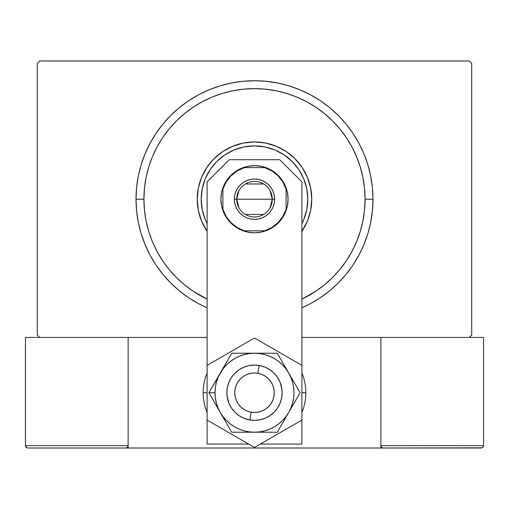 <?xml version="1.0" encoding="UTF-8"?>
<svg xmlns="http://www.w3.org/2000/svg" width="509" height="509" viewBox="0 0 509 509"><rect width="100%" height="100%" fill="white"/><g stroke="black" fill="none" stroke-linecap="round" stroke-linejoin="round"><path stroke-width="0.76" d="M469.336 60.991L39.664 60.991L469.336 60.991L471.703 63.364L471.703 335.062L471.703 63.364L469.336 60.991M39.664 337.429L207.112 337.429L39.664 337.429L37.297 335.062L37.297 63.364L37.297 335.062L39.664 337.429L25.45 337.429L39.664 337.429M301.888 337.429L469.336 337.429L301.888 337.429M471.703 335.062L469.336 337.429L471.703 335.062M37.297 63.364L39.664 60.991L37.297 63.364M310.35 303.695L320.32 297.72L329.66 290.792L338.275 282.985L346.082 274.37L353.011 265.03L358.985 255.06L363.954 244.549L367.873 233.606L370.698 222.325L372.403 210.821L372.976 199.21L365.074 199.21A110.574 110.574 0 0 1 301.888 299.12L315.93 291.154L324.647 284.69L332.689 277.399L339.974 269.363L346.438 260.646L352.018 251.338L356.656 241.527L360.315 231.309L362.949 220.785L364.546 210.052L365.074 199.21L364.546 188.375L362.949 177.641L360.315 167.111L356.656 156.899L352.018 147.088L346.438 137.78L339.974 129.063L332.689 121.021L324.647 113.736L315.93 107.272L306.628 101.692L296.817 97.054L286.599 93.395L276.075 90.761L265.335 89.17L254.5 88.636L243.665 89.17L232.925 90.761L222.401 93.395L212.183 97.054L202.372 101.692L193.07 107.272L184.353 113.736L176.311 121.021L169.026 129.063L162.562 137.78L156.982 147.088L152.344 156.899L148.685 167.111L146.051 177.641L144.454 188.375L143.926 199.21L136.024 199.21A118.476 118.476 0 0 0 207.112 307.792A118.476 118.476 0 0 1 254.5 80.74A118.476 118.476 0 0 1 301.888 307.792A118.476 118.476 0 0 0 372.976 199.21L372.403 187.598L370.698 176.101L367.873 164.821L363.954 153.877L358.985 143.366L353.011 133.39L346.082 124.056L338.275 115.441L329.66 107.628L320.32 100.706L310.35 94.725L299.839 89.756L288.889 85.836L277.615 83.012L266.112 81.306L254.5 80.74L242.888 81.306L231.385 83.012L220.111 85.836L209.161 89.756L198.65 94.725L188.68 100.706L179.34 107.628L170.725 115.441L162.918 124.056L155.989 133.39L150.015 143.366L145.046 153.877L141.127 164.821L138.302 176.101L136.597 187.598L136.024 199.21L136.597 210.821L138.302 222.325L141.127 233.606L145.046 244.549L150.015 255.06L155.989 265.03L162.918 274.37L170.725 282.985L179.34 290.792L188.68 297.72L198.65 303.695L207.112 307.792M207.112 299.12A110.574 110.574 0 0 1 143.926 199.21L144.454 210.052L146.051 220.785L148.685 231.309L152.344 241.527L156.982 251.338L162.562 260.646L169.026 269.363L176.311 277.399L184.353 284.69L193.07 291.154L207.112 299.12M202.207 188.839A53.311 53.311 0 0 0 201.189 199.204A53.311 53.311 0 0 1 254.5 145.898A53.311 53.311 0 0 1 307.811 199.21A53.311 53.311 0 0 0 306.793 188.839M306.787 188.788A53.311 53.311 0 0 0 264.928 146.929M264.877 146.916A53.311 53.311 0 0 0 244.123 146.916M244.072 146.929A53.311 53.311 0 0 0 202.213 188.788M311.762 199.191A57.262 57.262 0 0 0 310.668 188.063M310.655 188.018A57.262 57.262 0 0 0 302.123 167.423M302.098 167.378A57.262 57.262 0 0 0 295.016 158.744M294.966 158.7A57.262 57.262 0 0 0 286.332 151.612M286.293 151.587A57.262 57.262 0 0 0 265.692 143.054M254.481 141.947A57.262 57.262 0 0 0 243.347 143.048L254.5 141.947L265.673 143.048A57.262 57.262 0 0 0 254.519 141.947M243.308 143.054A57.262 57.262 0 0 0 222.707 151.587M222.668 151.612A57.262 57.262 0 0 0 214.034 158.7M213.984 158.744A57.262 57.262 0 0 0 206.902 167.378M206.877 167.423A57.262 57.262 0 0 0 198.345 188.018M198.332 188.063A57.262 57.262 0 0 0 197.237 199.191M206.902 231.048A57.262 57.262 0 0 0 207.112 231.353L201.596 221.122L198.338 210.382L197.237 199.21A57.262 57.262 0 0 1 254.5 141.947A57.262 57.262 0 0 1 311.762 199.21L310.662 210.382L307.404 221.122L301.888 231.353A57.262 57.262 0 0 0 302.098 231.048M207.112 231.353A57.262 57.262 0 0 1 197.237 199.21L198.338 188.044L201.596 177.297L206.889 167.397L214.009 158.719L222.688 151.599L232.588 146.306L243.327 143.048L232.352 146.407M276.412 146.306L265.673 143.048L276.412 146.306L286.312 151.599L294.991 158.719L302.111 167.397L307.404 177.297L310.662 188.044L311.762 199.21A57.262 57.262 0 0 1 301.888 231.353M301.888 307.792L310.331 303.708M197.237 199.235A57.262 57.262 0 0 0 198.332 210.363M198.345 210.402A57.262 57.262 0 0 0 206.877 231.003M302.123 231.003A57.262 57.262 0 0 0 310.655 210.402M310.668 210.363A57.262 57.262 0 0 0 311.762 199.235M198.338 210.382L201.691 221.358M302.111 231.022L303.129 229.451M307.404 221.122L310.662 210.382M310.662 188.044L307.309 177.062M286.312 151.599L284.735 150.581M206.889 167.397L205.871 168.975M201.596 177.297L198.338 188.044M202.213 209.638A53.311 53.311 0 0 0 207.112 223.636L205.248 219.614L202.213 209.613L201.189 199.21L202.213 188.814L205.248 178.812L210.172 169.592L216.802 161.512L224.883 154.882L234.095 149.958L244.097 146.923L254.5 145.898L264.903 146.923L274.905 149.958L284.117 154.882L292.198 161.512L298.828 169.592L303.752 178.812L306.787 188.814L307.811 199.21L306.787 209.613L303.752 219.614L301.888 223.636A53.311 53.311 0 0 0 306.787 209.638M306.793 209.587A53.311 53.311 0 0 0 307.811 199.223A53.311 53.311 0 0 1 301.888 223.636M207.112 223.636A53.311 53.311 0 0 1 201.189 199.21A53.311 53.311 0 0 0 202.207 209.587M372.976 199.21A118.476 118.476 0 0 0 254.5 80.74A118.476 118.476 0 0 0 136.024 199.21L143.926 199.21A110.574 110.574 0 0 1 254.5 88.636A110.574 110.574 0 0 1 365.074 199.21L372.976 199.21M270.012 190.544L272.27 199.21A17.77 17.77 0 0 0 254.5 181.439A17.77 17.77 0 0 0 236.73 199.21L234.356 199.21A20.144 20.144 0 0 1 254.5 179.073A20.144 20.144 0 0 1 274.644 199.21L236.73 199.21A17.77 17.77 0 0 1 254.5 181.439A17.77 17.77 0 0 1 272.27 199.21L270.012 207.882M238.988 207.882L236.73 199.21L238.988 190.544M245.351 183.978L263.649 183.978M222.904 189.1L222.904 209.326L226.181 216.484L231.041 222.668L237.226 227.536L244.384 230.806L264.616 230.806L271.774 227.536L277.959 222.668L282.819 216.484L286.096 209.326L286.096 189.1L282.819 181.942L277.959 175.758L271.774 170.89L264.616 167.62L244.384 167.62L237.226 170.89L231.041 175.758L226.181 181.942L222.904 189.1L222.904 209.326A33.174 33.174 0 0 0 244.384 230.806L264.616 230.806A33.174 33.174 0 0 0 286.096 209.326L286.096 189.1A33.174 33.174 0 0 0 264.616 167.62L244.384 167.62A33.174 33.174 0 0 0 222.904 189.1M234.356 199.21L234.744 195.284L235.89 191.505L237.754 188.025L240.261 184.971L243.308 182.464L246.795 180.606L250.568 179.461L254.5 179.073L258.432 179.461L262.205 180.606L265.692 182.464L268.739 184.971L271.246 188.025L273.11 191.505L274.256 195.284L274.644 199.21L274.256 203.142L273.11 206.921L271.246 210.402L268.739 213.456L265.692 215.956L262.205 217.82L258.432 218.965L254.5 219.354L250.568 218.965L246.795 217.82L243.308 215.956L240.261 213.456L237.754 210.402L235.89 206.921L234.744 203.142L234.356 199.21L272.27 199.21A17.77 17.77 0 0 1 254.5 216.98A17.77 17.77 0 0 1 236.73 199.21A17.77 17.77 0 0 0 254.5 216.98A17.77 17.77 0 0 0 272.27 199.21L274.644 199.21A20.144 20.144 0 0 1 254.5 219.354A20.144 20.144 0 0 1 234.356 199.21M263.649 214.448L245.351 214.448M483.55 445.636L380.872 445.636L380.872 337.429L380.872 445.636L483.55 445.636L482.856 447.316L483.55 445.636L483.55 337.429L483.55 445.636L483.372 446.546L482.087 447.825L380.872 448.009L380.872 337.429L380.872 448.009L128.128 448.009L128.128 337.429L128.128 448.009L27.817 448.009L125.761 448.009L127.435 447.316L128.128 445.636L25.45 445.636L25.45 337.429L25.45 445.636L26.144 447.316L27.817 448.009L26.144 447.316L26.913 447.825L25.628 446.546L26.144 447.316L25.45 445.636L25.628 446.546M380.872 445.636L381.565 447.316L381.05 446.546L381.565 447.316L383.239 448.009L125.761 448.009L127.435 447.316L125.761 448.009L127.435 447.316L128.128 445.636L25.45 445.636M249.804 419.963L251.147 412.182A19.743 19.743 0 0 1 235.043 389.366A19.743 19.743 0 0 1 257.853 373.262L259.196 365.475A27.645 27.645 0 0 0 227.256 388.023A27.645 27.645 0 0 0 249.804 419.963L249.804 419.963A27.645 27.645 0 0 1 227.256 388.023A27.645 27.645 0 0 1 259.196 365.475L259.196 365.475A27.645 27.645 0 0 1 281.744 397.414A27.645 27.645 0 0 1 249.804 419.963L249.804 419.963A27.645 27.645 0 0 0 281.744 397.414A27.645 27.645 0 0 0 259.196 365.475L257.853 373.262L253.991 372.982L250.154 373.46L246.477 374.675L243.111 376.59L240.184 379.122L237.805 382.176L236.068 385.637L235.043 389.366L234.764 393.228L235.241 397.071L236.456 400.742L238.371 404.108L240.903 407.035L243.957 409.414L247.412 411.151L251.147 412.182L255.009 412.462L258.846 411.978L262.523 410.763L265.889 408.848L268.816 406.322L271.195 403.262L272.932 399.807L273.957 396.072L274.236 392.21L273.759 388.373L272.544 384.696L270.629 381.33L268.097 378.403L265.043 376.024L261.588 374.287L257.853 373.262A19.743 19.743 0 0 1 273.957 396.072A19.743 19.743 0 0 1 251.147 412.182L249.804 419.963M127.95 446.546L128.128 445.636L127.435 447.316M469.336 337.429L483.55 337.429L469.336 337.429M381.565 447.316L381.05 446.546L381.565 447.316L383.239 448.009L381.565 447.316L383.239 448.009L481.183 448.009L482.856 447.316M220.931 199.21A33.569 33.569 0 0 1 254.5 165.641A33.569 33.569 0 0 1 288.069 199.21L287.42 205.763L285.511 212.056L282.412 217.858L278.238 222.948L273.148 227.122L267.346 230.227L261.047 232.136L254.5 232.778L247.953 232.136L241.654 230.227L235.852 227.122L230.762 222.948L226.588 217.858L223.489 212.056L221.58 205.763L220.931 199.21L221.58 192.663L223.489 186.364L226.588 180.561L230.762 175.478L235.852 171.304L241.654 168.199L247.953 166.29L254.5 165.641L261.047 166.29L267.346 168.199L273.148 171.304L278.238 175.478L282.412 180.561L285.511 186.364L287.42 192.663L288.069 199.21A33.569 33.569 0 0 1 254.5 232.778A33.569 33.569 0 0 1 220.931 199.21M301.888 444.058L301.888 181.834L279.772 159.718L229.228 159.718L207.112 181.834L207.112 444.058L248.64 444.058L207.112 444.058L207.112 420.078L254.5 447.443L301.888 420.078L301.888 181.834L279.772 159.718L229.228 159.718L207.112 181.834L207.112 420.078L254.5 447.443L301.888 420.078L301.888 444.058L260.36 444.058L301.888 444.058M278.238 222.948L273.148 227.122M267.346 230.227L261.047 232.136M235.852 227.122L230.762 222.948M226.588 180.561L230.762 175.478L235.852 171.304L241.654 168.199M267.346 168.199L273.148 171.304L278.238 175.478L282.412 180.561M301.888 372.976A51.339 51.339 0 0 1 305.839 392.719L301.888 392.719L305.839 392.719A51.339 51.339 0 0 1 301.888 412.468M207.112 412.468A51.339 51.339 0 0 1 203.161 392.719L207.112 392.719L203.161 392.719A51.339 51.339 0 0 1 207.112 372.976M281.91 389.124L282.145 392.719L281.611 398.114L280.039 403.3L277.488 408.078L274.046 412.265L269.859 415.707L265.081 418.258L259.895 419.83L254.5 420.364L249.105 419.83L243.919 418.258L239.141 415.707L234.954 412.265L231.512 408.078L228.961 403.3L227.097 396.339M227.09 396.314L226.855 392.719L227.389 387.33L228.961 382.138L231.512 377.36L234.954 373.173L239.141 369.738L243.919 367.18L249.105 365.608L254.5 365.074L259.895 365.608L265.081 367.18L269.859 369.738L274.046 373.173L277.488 377.36L280.039 382.138L281.903 389.099M217.267 407.213L220.302 412.468A39.492 39.492 0 0 1 215.008 392.719L208.9 392.719L231.697 432.211L277.303 432.211L300.1 392.719L277.303 353.227L231.697 353.227L208.9 392.719L217.267 407.213M220.302 372.976L218.017 377.608L216.357 382.501L215.345 387.565L215.008 392.719L215.345 397.873L216.357 402.943L218.017 407.83L220.302 412.468L223.171 416.763L226.575 420.644L230.456 424.048L234.757 426.917L239.389 429.208L244.282 430.869L249.346 431.874L254.5 432.211L259.654 431.874L264.718 430.869L269.611 429.208L274.243 426.917L278.544 424.048L282.425 420.644L285.829 416.763L288.698 412.468L290.983 407.83L292.643 402.943L293.655 397.873L293.992 392.719L293.655 387.565L292.643 382.501L290.983 377.608L288.698 372.976L285.829 368.681L282.425 364.794L278.544 361.39L274.243 358.521L269.611 356.236L264.718 354.576L259.654 353.564L254.5 353.227L249.346 353.564L244.282 354.576L239.389 356.236L234.757 358.521L230.456 361.39L226.575 364.794L223.171 368.681L208.9 392.719L215.008 392.719A39.492 39.492 0 0 1 254.5 353.227L231.697 353.227L220.302 372.976M227.389 398.114L226.855 392.719L227.389 398.114L228.961 403.3L231.512 408.078M281.611 387.33L282.145 392.719L281.611 387.33L280.039 382.138L277.488 377.36M227.389 387.33L228.961 382.138L231.512 377.36M281.611 398.114L280.039 403.3L277.488 408.078M254.5 353.227A39.492 39.492 0 0 1 288.698 372.976L277.303 353.227L254.5 353.227M288.698 372.976A39.492 39.492 0 0 1 288.698 412.468L300.1 392.719L288.698 372.976M288.698 412.468A39.492 39.492 0 0 1 254.5 432.211L277.303 432.211L288.698 412.468M254.5 432.211A39.492 39.492 0 0 1 220.302 412.468L231.697 432.211L254.5 432.211M301.888 365.36L254.5 338.001L207.112 365.36L254.5 338.001L301.888 365.36M277.978 378.123L279.295 380.49M280.37 382.984L280.675 383.824M280.682 383.843L281.203 385.567M282.132 393.622L282.088 394.52M282.081 394.532L281.91 396.326L282.081 394.532M281.203 399.87L280.675 401.607M279.683 404.127L279.301 404.935M279.295 404.948L278.442 406.545M276.972 408.822L275.286 410.948M273.397 412.894L271.329 414.65M269.096 416.197L266.729 417.514M264.235 418.589L263.401 418.894M263.388 418.894L261.658 419.422M259.005 419.995L256.307 420.307M253.597 420.351L252.706 420.307M252.68 420.307L250.892 420.129M248.22 419.639L245.612 418.894M243.092 417.902L242.278 417.514M242.265 417.507L240.681 416.661M238.397 415.191L236.271 413.505M234.325 411.616L232.568 409.548M231.022 407.315L229.705 404.948M228.63 402.46L228.325 401.62M228.318 401.595L227.797 399.877M226.868 391.815L226.919 390.906M227.797 385.574L228.325 383.837M229.317 381.311L229.699 380.503M229.705 380.49L230.558 378.9M232.028 376.615L233.714 374.49M235.603 372.543L237.671 370.787M239.904 369.241L242.271 367.924M244.765 366.849L245.599 366.55M245.612 366.544L247.342 366.016M249.995 365.443L252.693 365.138M255.403 365.093L256.294 365.131M256.32 365.138L258.108 365.309M260.78 365.799L261.651 366.016M261.658 366.022L263.388 366.544M265.908 367.543L266.722 367.924M266.735 367.931L268.319 368.777M270.603 370.247L271.316 370.781M271.335 370.794L272.729 371.939M274.675 373.822L276.432 375.89"/></g></svg>
